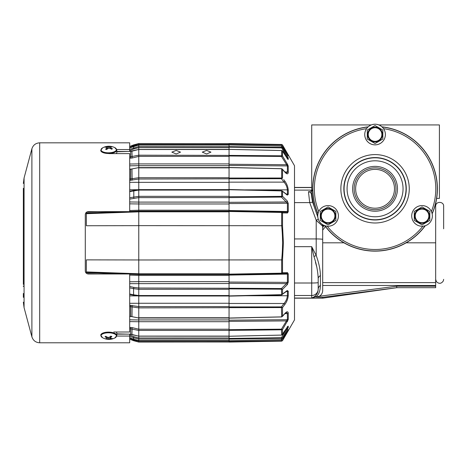 <?xml version="1.0" encoding="UTF-8"?>
<svg xmlns="http://www.w3.org/2000/svg" width="467" height="467" viewBox="0 0 467 467"><rect width="100%" height="100%" fill="white"/><g stroke="black" fill="none" stroke-linecap="round" stroke-linejoin="round"><path stroke-width="0.7" d="M282.523 144.974L281.677 144.525L281.875 144.875L281.42 144.974L229.058 144.093L229.058 143.638L281.677 144.472L282.523 144.974L294.502 165.715L294.502 319.901L282.523 340.641L281.677 341.143L229.058 341.978L229.058 341.523L282.523 340.641M283.399 242.811L282.523 259.897L283.399 242.811L282.523 225.719L281.677 225.719L281.677 212.444L229.058 211.487L229.058 211.82L138.769 211.82L138.769 211.131L229.058 211.131L286.002 212.141M288.256 273.919A0.998 0.35 0 0 1 287.409 274.094L229.058 275.104L229.058 282.05L287.409 282.377L287.409 274.094L286.645 273.464L281.478 273.557L282.523 272.705L287.491 272.635L288.256 273.919L288.256 282.15L287.252 284.683L282.523 289.342L282.523 294.07L287.252 290.521L288.256 291.215L288.256 295.453C287.976 298.804 286.837 301.805 284.852 304.461L282.523 307.555L284.852 304.461A0.998 0.566 36.9 0 0 284.006 303.492C285.967 301.279 287.1 298.699 287.409 295.751L287.409 291.49L286.37 291.513M129.692 316.229L138.769 318.009L229.058 318.027L281.817 316.883L284.852 313.515C286.843 311.326 287.981 311.22 288.256 313.211L288.086 312.248M288.197 319.656L282.523 329.539L282.523 334.489L288.192 326.1M286.732 328.044L287.409 328.038A0.998 0.963 0 0 0 288.256 327.554L282.523 337.898L282.523 339.036L287.252 331.138L288.256 329.731L288.256 330.56L282.523 340.606L281.677 341.091L281.875 340.741M129.692 334.203L138.769 336.106L138.769 340.589L133.58 339.217L138.769 340.606L229.058 340.653L229.058 340.303L229.058 340.653L281.42 339.608L281.42 337.74L286.405 329.13L287.252 329.737L287.619 329.072M138.769 336.17L229.058 336.234L281.677 335.084L281.432 329.177L286.446 320.905L287.293 321.67L287.649 321.027M288.25 295.757L288.256 295.453A0.998 0.595 -0 0 1 287.409 295.751L245.479 295.757M229.058 296.125L281.426 294.951L286.989 291.052A0.998 0.782 -127 0 0 287.252 290.521L286.528 291.064M281.42 294.905L229.058 295.891L281.677 294.665L281.42 288.542L286.405 283.632A0.998 0.712 45.4 0 1 287.252 284.683L287.619 284.216M284.251 272.681L283.411 272.693M281.875 144.875L282.523 145.009L288.256 155.056L288.256 155.885L287.252 154.478L282.523 146.58L282.523 147.718L288.256 158.062L288.256 159.41L287.293 158.471L282.523 151.127L282.523 156.077L287.293 163.946L288.256 166.345A0.998 0.87 180 0 0 287.409 165.913L281.432 156.439L229.058 156.001L229.058 155.394L281.677 155.815L281.87 156.299L281.432 156.439L281.432 155.838M281.823 150.555L229.058 149.382L138.769 149.452L129.692 151.413M129.692 156.97L138.769 155.184L229.058 155.394M229.058 147.187L229.058 146.644L281.677 147.327L281.875 147.753L281.42 147.881L229.058 147.187L229.058 147.613L138.769 147.613L138.769 149.452L131.974 151.203M281.759 146.031L229.058 144.963L138.769 145.009L129.692 147.928L138.769 145.027L138.769 143.544L229.256 143.643M129.692 149.399L138.769 146.521L229.058 146.644L229.058 145.027L138.769 145.027L138.769 147.613M229.058 144.963L229.058 145.313M229.058 144.093L229.058 144.519L138.769 144.519M229.058 341.978L138.769 342.072L138.769 341.097L229.058 341.097L229.058 341.523M281.42 338.283L229.058 339.089L229.058 338.429L281.42 337.74L282.523 337.898L281.677 338.295L281.875 337.863M129.692 336.217L133.58 337.746L133.801 336.689L138.769 337.98L229.058 338.003L229.058 338.429M281.432 329.784L229.058 330.426L138.769 330.426L129.692 328.645M229.058 330.222L229.058 329.62L281.432 329.177L282.523 329.539L281.677 329.801L281.87 329.317M138.769 319.93L229.058 319.93L229.058 321.705L138.769 321.705L138.769 329.223L229.058 329.223L229.058 329.62M284.736 313.795L282.313 316.55L281.438 316.941L229.058 318.144L229.058 320.175L287.409 319.702A0.998 0.87 -0 0 0 288.256 319.27L288.256 313.211A0.998 0.8 0 0 1 287.409 313.608L284.852 313.661L287.409 313.608L286.516 312.388L284.736 313.795A0.998 0.66 -138.7 0 0 284.852 313.515M281.87 316.819L282.523 316.153L281.677 316.784L281.432 307.56L138.769 307.887L129.692 306.568M229.058 307.566L229.058 306.918L281.432 306.907L282.523 307.555L282.523 316.153M229.058 299.417L229.058 303.264L138.769 303.264L138.769 306.591L229.058 306.591L229.058 306.918M229.058 295.757L229.058 303.457L284.006 303.492L281.432 306.907L281.432 307.56M229.058 296.078L229.058 289.283L138.769 289.283L138.769 296.002L133.696 295.261L133.58 294.782L129.692 294M281.42 289.184L229.058 288.898L229.058 289.283M229.058 288.898L229.058 288.256L281.42 288.542L282.523 289.342L281.677 289.236L281.875 288.699M281.478 273.213L281.478 273.557L229.058 274.468L229.058 274.129L281.677 273.172L281.671 259.897C282.844 248.502 282.844 237.113 281.671 225.719L138.769 225.637L138.769 287.999L229.058 288.256M229.058 282.05L229.058 283.516L129.692 283.644M138.769 273.796L229.058 273.796L229.058 274.129M229.058 211.487L229.058 211.131L240.575 211.347M229.058 203.565L229.058 210.512L287.409 211.522L287.409 203.238L229.058 203.565M229.058 197.36L229.058 196.718L281.677 196.379L281.875 196.916L281.42 197.074L229.058 197.617L138.769 197.617L138.769 202.1L229.058 202.1L229.058 197.617M281.42 190.898L229.058 189.725L229.058 190.081L138.769 190.081L138.769 197.617L129.692 199.111M138.769 196.333L229.058 196.333L229.058 196.718M229.058 189.538L281.42 190.711M286.37 194.103L287.409 194.126L287.409 189.865C287.106 186.928 285.973 184.348 284.006 182.124L229.058 182.159L229.058 189.859M229.058 178.698L229.058 178.05L281.677 178.02L281.87 178.552L281.432 178.709L138.769 179.024L138.769 182.352L229.058 182.352L229.058 179.024M288.25 172.621L288.256 172.411C287.976 174.395 286.837 174.296 284.852 172.101L281.817 168.733L229.058 167.589L138.769 167.606L129.692 169.387M129.692 179.048L138.769 177.723L229.058 177.729L229.058 178.05M284.736 171.821L286.516 173.228L287.409 172.008L284.852 171.955L287.409 172.008L287.409 165.913L229.058 165.441L229.058 167.472L281.438 168.675L282.313 169.066L284.736 171.821A0.998 0.66 -41.3 0 1 284.852 172.101M229.058 156.001L229.058 156.392L138.769 156.392L138.769 163.911L229.058 163.911L229.058 156.392M277.999 211.358L238.234 210.67M281.245 144.519L249.203 143.976M288.256 155.056A0.998 0.998 180 0 0 287.409 154.559L287.304 154.554M288.168 157.723L288.256 158.062A0.998 0.963 180 0 0 287.409 157.583L286.732 157.572M283.685 179.602L284.852 181.155C286.843 183.829 287.981 186.829 288.256 190.162A0.998 0.595 180 0 0 287.409 189.865L245.479 189.859M281.671 259.897L138.769 259.979M129.692 275.092L138.769 275.407L138.769 274.485L229.058 274.485L255.245 274.012M287.304 331.062L287.409 331.056A0.998 0.998 -0 0 0 288.256 330.56M229.256 341.972L261.298 341.435M281.245 341.097L282.086 339.491M238.234 274.946L277.999 274.257M287.409 172.008A0.998 0.8 180 0 1 288.256 172.411L288.174 165.849M287.958 165.254L287.649 164.582M288.256 190.162L288.256 194.4L287.252 195.095L281.875 190.764L286.989 194.564A0.998 0.782 -53 0 1 287.252 195.095M281.875 196.916L282.523 196.274L281.677 196.379L281.677 190.95L282.523 191.546L282.523 196.274L287.252 200.933L288.256 203.466A0.998 0.444 180 0 0 287.409 203.238L281.42 197.074L281.42 196.432M288.256 203.466L288.256 211.697L287.491 212.981L282.523 212.911L281.834 212.135L281.677 212.444L282.523 212.911L282.523 225.719M282.086 146.124L281.42 144.519M229.058 144.519L229.058 144.957L281.718 146.013L282.494 146.521L287.228 154.443M287.409 158.611L287.409 157.583L286.405 156.486L281.42 147.333M284.852 181.155A0.998 0.566 143.1 0 1 284.006 182.124L281.432 178.709L281.432 178.055M281.478 212.409L281.834 212.135M282.109 294.724L282.523 294.07L281.858 294.864L281.42 294.718M229.058 336.263L281.432 335.108M229.058 341.097L229.058 340.653L281.42 339.608M286.026 329.136L287.409 328.038L287.409 327.005M286.405 194.459L287.409 194.126A0.998 0.549 180 0 1 288.256 194.4M287.491 212.981A0.998 0.876 -89 0 0 286.645 212.152L287.409 211.522A0.998 0.35 180 0 1 288.256 211.697M229.058 283.306L286.405 283.632L287.409 282.377A0.998 0.444 0 0 0 288.256 282.15M229.058 321.36L286.446 320.905L287.409 319.702L287.409 313.608M287.141 331.331L287.409 330.881M286.662 332.13L287.252 332.393M287.252 153.223L286.662 153.491M287.958 330.052A0.998 0.987 -0 0 0 288.256 329.731M287.981 330.006L287.252 331.138M288.256 155.885A0.998 0.987 180 0 0 287.958 155.564M287.246 331.161L282.494 339.095L281.759 339.585M287.252 154.478L287.981 155.61M281.875 147.753L282.523 147.718L281.677 147.327L281.677 146.019L282.494 146.527M287.252 155.879L286.026 156.48M287.684 326.637A0.998 0.946 0 0 0 288.256 326.205L288.256 327.554M287.812 326.491L287.269 327.221A0.998 0.414 -147 0 0 287.293 327.145M288.256 159.41A0.998 0.946 180 0 0 287.684 158.978M287.269 327.221L281.823 335.061M281.87 156.299L282.523 156.077L281.677 155.815L281.677 150.532L282.523 151.127L281.759 150.508L229.058 149.352L229.058 147.613M287.293 163.946L286.446 164.711L229.058 164.256M282.523 169.463L282.523 178.061L281.677 178.02L281.677 168.832L282.523 169.463L281.87 168.797M281.87 307.064L281.677 307.595L282.523 307.555M282.523 178.061L281.87 178.552M287.409 291.49A0.998 0.549 -0 0 0 288.256 291.215M282.109 190.892L229.058 189.491M287.252 200.933A0.998 0.712 134.6 0 1 286.405 201.983L229.058 202.31M286.645 273.464A0.998 0.876 -91 0 0 287.491 272.635M281.677 259.897L282.523 259.897L282.523 272.705L281.677 273.172L281.834 273.481M176.182 153.976L180.519 152.125L176.182 150.444L171.838 152.125L176.182 153.976M206.607 153.976L210.95 152.125L206.607 150.444L202.269 152.125L206.607 153.976M138.769 321.705L138.769 321.22M229.058 202.1L229.058 203.974L138.769 203.974L138.769 211.16L136.195 211.253M229.058 163.911L229.058 165.686L138.769 165.686M138.769 303.264L138.769 299.417M229.058 273.796L229.058 211.82M229.058 287.999L229.058 283.516M229.058 306.591L229.058 303.264M129.692 305.272L138.769 306.58L138.769 317.764L229.058 317.764L229.058 307.887M229.058 329.223L229.058 321.705M138.769 329.223L138.769 336.106L229.058 336.106L229.058 330.426M229.058 338.003L229.058 336.234M229.058 340.589L229.058 339.089L138.769 339.089L138.769 340.589L229.058 340.589M229.058 155.19L229.058 149.51L138.769 149.51L138.769 156.392M229.058 177.729L229.058 167.851L138.769 167.851L138.769 179.024L129.692 180.344M229.058 196.333L229.058 190.081M129.692 287.865L133.58 288.647L133.801 287.38L138.769 287.993L138.769 295.529L229.058 295.535M229.058 189.614L138.769 189.614L138.769 190.081M138.769 186.199L138.769 182.352M229.058 182.352L229.058 186.199M138.769 164.396L138.769 163.911M138.769 211.131L138.769 210.208L129.692 210.524M138.769 210.185L229.058 210.185L229.058 211.131M229.058 274.485L229.058 275.437L138.769 275.437M138.769 281.642L229.058 281.642L229.058 282.29M138.769 274.047L138.769 274.485M129.692 182.317L138.769 182.328L138.769 190.087L129.692 191.616M129.692 197.751L138.769 196.327L138.769 190.087M129.692 201.972L138.769 202.077L138.769 203.956L129.692 203.851M138.769 211.849L86.354 213.693L86.354 225.742L138.769 225.66L138.769 211.16L129.692 211.475M129.692 303.299L138.769 303.287L138.769 295.529L133.58 294.782L133.58 288.647L138.769 289.289M138.769 317.758L138.769 307.893M132.132 305.377L131.974 316.655L138.769 317.998L138.769 321.734L129.692 321.588M138.769 336.106L138.769 330.432M138.769 146.521L138.769 145.027M138.769 155.184L138.769 149.51M129.692 164.028L138.769 163.882L138.769 167.606M138.769 177.723L138.769 167.857M86.839 273.609L97.632 273.983M138.092 295.891L129.692 295.891M138.769 281.665L129.692 281.764M138.769 319.953L129.692 319.807M138.769 341.073L133.801 339.743L129.692 338.015M133.801 336.689L129.692 334.997M133.801 287.38L129.692 286.505M138.769 274.456L129.692 274.141M125.284 273.983L85.765 272.605L86.337 272.623L86.354 271.922L138.769 273.767M86.354 271.922L86.354 259.874L138.769 259.956M93.155 213.454L97.691 213.296M128.227 212.216L129.598 212.17M138.092 189.725L129.692 189.725M86.144 212.538L86.821 212.012L97.632 211.633M138.769 165.662L129.692 165.808M138.769 144.542L133.801 145.873L129.692 147.601M138.769 147.636L133.801 148.926L129.692 150.619M86.354 213.693L86.337 212.993L85.765 213.01L125.284 211.633M129.692 339.054L138.769 342.007L229.058 342.007M138.769 339.095L133.58 337.746L133.58 339.217L129.692 337.688L133.585 339.235M116.82 333.847L127.859 334.15M129.692 146.562L138.769 143.608L229.058 143.608M127.859 151.466L116.82 151.769M23.35 255.029L23.35 247.784M23.35 188.271L23.35 284.461M23.35 277.725L23.35 268.747M23.35 262.01L23.35 259.022M116.814 151.466L129.692 151.466L129.692 149.557L116.709 149.557M116.709 336.059L129.692 336.059L129.692 342.79L39.683 342.79L39.683 142.826L129.692 142.826L129.692 149.557M108.84 153.614L129.692 153.614L129.692 211.633L88.286 211.633C86.442 211.837 85.443 212.835 85.292 214.627L85.292 270.994C85.443 272.781 86.436 273.779 88.286 273.983L129.692 273.983L129.692 332.002L113.761 332.002M23.35 201.154L23.35 199.642M23.35 214.873L23.35 205.894M23.35 220.838L23.35 221.609M23.35 233.535L23.35 237.119M23.35 230.587L23.35 232.21M23.35 293.439L23.35 297.351M23.35 226.594L23.35 223.605M23.35 199.158L23.35 192.176M23.35 285.973L23.35 286.458M116.814 334.15L129.692 334.15L129.692 336.059M323.018 224.907A63.349 63.349 0 0 0 323.503 225.59L322.685 228.042L322.685 224.715L322.685 290.445C322.609 292.996 321.489 294.934 319.317 296.265L396.664 286.207L435.67 286.207L435.67 287.701L396.763 287.701L322.685 298.18L294.502 298.18M436.651 198.411L439.412 198.411L439.412 124.934L378.86 124.934M371.265 124.934L311.711 124.934L311.711 190.25L312.732 189.795M312.75 190.67L311.746 190.822L311.775 191.692L308.448 191.692C310.281 191.966 311.302 193.052 311.512 194.955L312.633 202.188A63.851 63.851 0 0 1 311.512 194.955L311.565 195.515M311.781 190.822L310.082 190.116L311.711 190.227M294.502 283.008L311.711 283.008A6.485 0.449 -0 0 0 318.196 282.553L318.196 289.307A6.485 5.137 180 0 1 320.438 285.419C320.274 290.725 318.862 294.49 316.2 296.708L311.711 298.045L311.711 246.669L313.958 256.546A6.485 1.36 155.9 0 1 316.2 255.484C318.862 262.769 320.274 269.488 320.438 275.635A6.485 3.958 180 0 0 318.196 278.63L318.196 289.307L318.196 278.63C317.893 271.397 316.48 264.036 313.958 256.546L311.711 246.669L316.2 255.484L316.2 238.946A6.485 0.449 0 0 1 322.685 239.396L322.685 226.232L316.2 220.249L309.709 202.608L308.448 191.692M311.746 190.822A63.349 63.349 0 0 0 311.775 191.692A63.349 63.349 0 0 0 317.758 215.795M323.503 225.59L323.894 226.133L324.653 225.649M325.487 226.577L322.685 230.114M322.685 228.042L322.685 230.429M319.317 296.265L316.2 297.094L322.685 297.316L396.763 287.701L322.685 297.316L322.685 298.18M320.718 295.208L320.053 295.786M316.842 220.885L318.296 222.274M435.67 203.384L435.67 286.207M317.823 217.079L312.633 202.188L317.823 217.079M321.938 224.207L322.172 224.551A2.995 2.995 0 0 1 322.685 226.232M316.2 297.094L316.2 296.708A6.485 5.791 -117.8 0 0 313.958 296.948L311.711 298.045L313.958 296.948C316.486 295.413 317.899 292.867 318.196 289.307L317.899 291.63M315.458 262.226L316.935 267.609M396.763 287.701L396.664 286.207M312.633 202.188L309.709 202.608L294.502 202.608M318.296 219.21L316.2 220.249L316.2 238.946L294.502 238.946M368.194 126.826A62.339 62.339 0 0 0 317.969 213.822M324.834 225.713A62.339 62.339 0 0 0 425.291 225.713M432.156 213.822A62.339 62.339 0 0 0 381.924 126.826M373.098 124.403L375.059 124.21M377.126 124.42L379.011 124.998M368.253 134.537A6.807 6.807 0 0 1 375.059 127.73A6.807 6.807 0 0 1 381.872 134.537A6.807 6.807 0 0 1 375.059 141.349A6.807 6.807 0 0 1 368.253 134.537M381.597 129.324L382.841 130.048L382.841 139.032L375.059 143.521L367.278 139.032L367.278 130.048L375.059 125.553L376.32 126.277M385.386 134.537A10.327 10.327 0 0 1 375.059 144.863A10.327 10.327 0 0 1 364.739 134.537A10.327 10.327 0 0 1 375.059 124.21A10.327 10.327 0 0 1 385.386 134.537M368.527 139.75L367.278 139.032L367.278 130.048L375.059 125.553L382.841 130.048L382.841 139.032L381.586 139.756M376.309 142.803L375.059 143.521L373.804 142.797M435.67 206.268C435.425 201.119 443.895 201.119 443.65 206.268L443.65 228.812M116.108 332.002A8.032 3.263 1.1 0 1 116.832 333.391L116.791 335.545L114.847 337.968A7.723 3.141 1.1 0 1 114.806 337.991M113.539 333.555A7.723 3.141 1.1 0 1 114.847 337.968A13.07 13.07 0 0 1 102.577 337.734L102.577 337.734A7.723 3.141 1.1 0 1 102.693 333.899A7.723 3.141 1.1 0 1 113.539 333.555M105.396 336.485L105.005 336.713A13.07 9.766 68.4 0 0 106.476 337.676A13.035 4.816 85.3 0 0 106.885 338.19A13.035 1.29 97.8 0 1 106.727 338.557A13.07 6.947 112.7 0 1 105.577 338.715L106.674 339.083A13.07 7.682 -75.6 0 0 107.877 338.949A13.035 11.36 -48.8 0 0 108.922 338.879A13.035 12.119 22.9 0 0 110.031 338.879A13.07 9.766 68.4 0 0 111.56 338.931L112.43 338.499A13.07 9.031 -120.9 0 1 110.942 338.423A13.035 4.127 -101.8 0 1 110.533 338.073A13.035 1.979 -89.1 0 0 110.691 337.548A13.07 7.682 -75.6 0 0 111.858 336.497L110.761 336.129A13.07 6.947 112.7 0 1 109.541 337.156A13.035 10.665 140.3 0 1 108.496 337.39A13.035 11.424 -162.4 0 1 107.387 337.227A13.07 9.031 -120.9 0 1 105.875 336.281L105.396 336.485M110.154 336.672L110.031 338.879M108.922 338.879L108.939 337.302M107.877 338.949L107.824 337.297M111.56 338.931L111.45 338.482M106.674 339.083L106.838 338.312M106.902 338.003L107.101 337.063M106.885 338.19L106.996 337.005M106.476 337.676L106.546 336.736M110.691 337.548L110.632 336.252M110.533 338.073L110.44 336.427M116.791 150.07L114.847 147.648A7.723 3.141 178.9 0 1 114.806 151.524A7.723 3.141 178.9 0 1 103.96 152.213A7.723 3.141 178.9 0 1 102.577 147.881L100.732 150.38A8.032 3.263 178.9 0 0 103.779 152.867A8.032 3.263 178.9 0 0 112.284 153.1A8.032 3.263 178.9 0 0 116.791 150.07L116.832 152.224A8.032 3.263 178.9 0 1 116.108 153.614M105.396 146.994L105.005 147.239A13.07 8.914 57.6 0 1 106.476 147.263A13.035 3.952 76.4 0 1 106.885 147.601A13.035 2.16 89 0 0 106.727 148.132A13.07 7.828 102.7 0 0 105.577 149.218L106.674 149.551A13.07 7.093 -68.9 0 1 107.877 148.488A13.035 10.735 -40.6 0 1 108.922 148.22A13.035 11.401 17.2 0 1 110.031 148.348A13.07 8.914 57.6 0 1 111.56 149.242L112.43 148.78A13.07 9.649 -113.1 0 0 110.942 147.87A13.035 4.647 -96.5 0 0 110.533 147.368A13.035 1.471 -84.1 0 1 110.691 146.994A13.07 7.093 -68.9 0 1 111.858 146.801L110.761 146.469A13.07 7.828 102.7 0 0 109.541 146.644A13.035 11.424 130.3 0 0 108.496 146.743A13.035 12.089 -157 0 0 107.387 146.778A13.07 9.649 -113.1 0 0 105.875 146.778L105.396 146.994M114.847 147.648A13.07 13.07 0 0 0 102.577 147.881L102.577 147.881A7.723 3.141 178.9 0 1 102.693 147.823M106.727 148.132L106.838 149.393M106.885 147.601L107.036 149.207M105.875 146.778L106.003 147.222M107.387 146.778L107.346 148.926M108.496 146.743L108.537 148.308M109.541 146.644L109.657 148.296M110.761 146.469L110.656 147.07M110.498 147.951L110.399 148.541M110.533 147.368L110.469 148.576M110.942 147.87L110.907 148.827M331.488 221.807A6.807 6.807 0 0 1 322.183 219.315A6.807 6.807 0 0 1 324.676 210.01A6.807 6.807 0 0 1 333.981 212.503A6.807 6.807 0 0 1 331.488 221.807M320.298 212.859L320.298 211.417L328.079 206.922L335.866 211.417L335.866 220.401L328.079 224.896L320.298 220.401L320.298 218.947M322.919 206.969A10.327 10.327 0 0 1 337.022 210.745A10.327 10.327 0 0 1 333.245 224.849A10.327 10.327 0 0 1 319.142 221.072A10.327 10.327 0 0 1 322.919 206.969M335.866 218.959L335.866 220.401L328.079 224.896L320.298 220.401L320.298 211.417L328.079 206.922L329.34 207.652M334.617 210.693L335.866 211.417L335.866 212.87M425.443 210.01A6.807 6.807 0 0 1 427.935 219.315A6.807 6.807 0 0 1 418.636 221.807A6.807 6.807 0 0 1 416.144 212.503A6.807 6.807 0 0 1 425.443 210.01M423.289 224.172L422.04 224.896L414.258 220.401L414.258 211.417L422.04 206.922L429.821 211.417L429.821 220.401L428.566 221.13M416.879 224.849A10.327 10.327 0 0 1 413.097 210.745A10.327 10.327 0 0 1 427.206 206.969A10.327 10.327 0 0 1 430.983 221.072A10.327 10.327 0 0 1 416.879 224.849M420.79 207.646L422.04 206.922L429.821 211.417L429.821 220.401L422.04 224.896L414.258 220.401L414.258 218.947M414.258 212.859L414.258 211.417L415.519 210.687M138.769 342.077L133.58 340.682L133.801 339.743M129.692 327.443L132.132 327.612L138.769 329.2M138.769 336.164L131.928 334.46L132.132 327.612M133.801 295.173L129.692 294.438M138.769 143.544L133.58 144.933L133.801 145.873M138.769 156.416L132.132 158.004L129.692 158.173M133.801 198.236L133.801 190.443M133.801 148.926L133.58 146.399M138.769 167.618L131.974 168.961L132.132 180.239M130.69 158.173L130.696 151.326L131.928 151.156L132.132 158.004M130.69 305.26L130.69 316.509L131.974 316.655M130.69 327.443L130.696 334.29L131.928 334.46M130.69 180.355L130.69 169.107L131.974 168.961M129.692 151.355L130.69 151.384M31.89 336.806L24.068 307.613L24.068 178.003L31.89 148.81L31.89 336.806C33.139 340.554 35.737 342.55 39.683 342.79M310.082 190.116L294.502 190.116M320.438 275.635L320.438 285.419M311.711 246.669L294.502 246.669M322.685 282.628L435.67 282.628M435.67 242.811L406.173 242.811M343.951 242.811L322.685 242.811M311.711 187.571L294.502 187.571M318.196 289.032A6.485 6.468 -0 0 1 311.711 295.5L294.502 295.5M311.711 298.045L294.502 298.045M435.67 285.477L322.685 285.477M354.144 188.785A20.916 20.916 0 0 1 375.059 167.869A20.916 20.916 0 0 1 395.975 188.785A20.916 20.916 0 0 1 375.059 209.701A20.916 20.916 0 0 1 354.144 188.785A20.927 20.927 0 0 0 375.059 209.712A20.927 20.927 0 0 0 395.987 188.785A20.927 20.927 0 0 0 375.059 167.863A20.927 20.927 0 0 0 354.138 188.785M394.481 188.785A19.421 19.421 0 0 0 375.059 169.363A19.421 19.421 0 0 0 355.644 188.785A19.421 19.421 0 0 0 375.059 208.206A19.421 19.421 0 0 0 394.481 188.785M397.481 188.785A22.422 22.422 0 0 1 375.059 211.207A22.422 22.422 0 0 1 352.638 188.785A22.422 22.422 0 0 1 375.059 166.363A22.422 22.422 0 0 1 397.481 188.785M406.267 188.785A31.207 31.207 0 0 0 375.059 157.577A31.207 31.207 0 0 0 343.852 188.785A31.207 31.207 0 0 0 375.059 219.992A31.207 31.207 0 0 0 406.267 188.785M340.863 188.785A34.202 34.202 0 0 1 375.059 154.589A34.202 34.202 0 0 1 409.261 188.785A34.202 34.202 0 0 1 375.059 222.987A34.202 34.202 0 0 1 340.863 188.785M347.074 188.785A27.985 27.985 0 0 0 375.059 216.77A27.985 27.985 0 0 0 403.05 188.785A27.985 27.985 0 0 0 375.059 160.8A27.985 27.985 0 0 0 347.074 188.785M406.039 188.785A30.98 30.98 0 0 1 375.059 219.764A30.98 30.98 0 0 1 344.086 188.785A30.98 30.98 0 0 1 375.059 157.805A30.98 30.98 0 0 1 406.039 188.785M366.566 128.67A60.71 60.71 0 0 0 318.751 211.487M327.25 226.203A60.71 60.71 0 0 0 422.874 226.203M431.374 211.487A60.71 60.71 0 0 0 383.559 128.67M382.094 126.977A62.21 62.21 0 0 1 432.103 213.6M425.075 225.777A62.21 62.21 0 0 1 325.05 225.777M318.015 213.6A62.21 62.21 0 0 1 368.031 126.977M382.455 134.537A7.39 7.39 0 0 1 375.059 141.933A7.39 7.39 0 0 1 367.669 134.537A7.39 7.39 0 0 1 375.059 127.147A7.39 7.39 0 0 1 382.455 134.537M102.577 337.734L100.732 335.236A8.032 3.263 1.1 0 1 105.291 332.393A8.032 3.263 1.1 0 1 113.744 332.907A8.032 3.263 1.1 0 1 116.791 335.545M324.384 209.508A7.39 7.39 0 0 1 334.483 212.211A7.39 7.39 0 0 1 331.78 222.31A7.39 7.39 0 0 1 321.681 219.607A7.39 7.39 0 0 1 324.384 209.508M418.344 222.31A7.39 7.39 0 0 1 415.642 212.211A7.39 7.39 0 0 1 425.735 209.508A7.39 7.39 0 0 1 428.443 219.607A7.39 7.39 0 0 1 418.344 222.31M281.677 144.472L229.058 143.556M281.677 341.143L229.058 342.06M281.426 339.62L282.494 339.095M287.83 326.474L287.351 326.626M281.432 335.137L282.459 334.629M287.351 158.99L287.83 159.142L282.453 150.987M229.058 296.002L138.769 296.002M138.769 189.625L129.692 191.178M133.58 340.682L129.692 339.124M133.58 144.933L129.692 146.498M129.692 316.474L130.69 316.509M129.692 169.142L130.69 169.107M125.676 151.466L116.82 151.711M116.82 333.905L125.676 334.15M129.692 334.261L130.696 334.29M24.068 307.613L23.35 302.167M24.068 178.003L23.35 183.449M31.89 148.81C33.139 145.062 35.737 143.065 39.683 142.826M311.711 187.436L294.502 187.436M435.67 279.348L436.441 281.7C439.033 284.07 441.327 283.813 443.329 280.918L443.65 279.348"/></g></svg>
